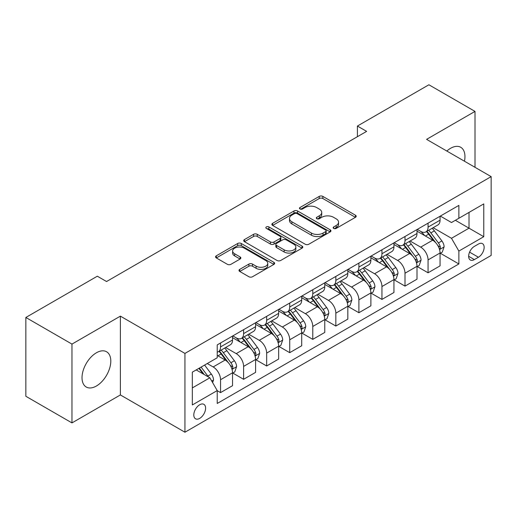 <?xml version="1.0" encoding="UTF-8"?>
<svg xmlns="http://www.w3.org/2000/svg" width="517" height="517" viewBox="0 0 517 517"><rect width="100%" height="100%" fill="white"/><g stroke="black" fill="none" stroke-linecap="round" stroke-linejoin="round"><path stroke-width="0.78" d="M333.672 228.417A1.79 1.034 0 0 0 336.205 228.417L355.444 217.314A2.559 1.48 0 0 0 356.194 216.268A2.559 1.48 0 0 0 355.444 215.221L322.854 196.402A2.559 1.48 0 0 0 319.235 196.402L299.996 207.511A1.79 1.034 0 0 0 299.472 208.241A1.79 1.034 0 0 0 299.996 208.978A1.79 1.034 0 0 0 302.529 208.978L305.024 207.537A8.194 4.731 0 0 1 316.611 207.537L319.325 209.107A8.194 4.731 0 0 1 321.723 212.448A8.194 4.731 0 0 1 319.325 215.796L316.837 217.23A1.79 1.034 0 0 0 316.307 217.967A1.79 1.034 0 0 0 316.837 218.697A1.79 1.034 0 0 0 319.37 218.697L321.858 217.256A8.194 4.731 0 0 1 333.446 217.256L336.16 218.827A8.194 4.731 0 0 1 338.564 222.174A8.194 4.731 0 0 1 336.16 225.515L333.672 226.957A1.79 1.034 0 0 0 333.148 227.687A1.79 1.034 0 0 0 333.672 228.417L333.672 226.957M96.408 386.005A20.35 11.749 120 0 0 109.701 368.072A20.35 11.749 120 0 0 106.58 351.767A20.35 11.749 120 0 0 96.408 352.775A20.35 11.749 120 0 0 83.114 370.708A20.35 11.749 120 0 0 86.229 387.013A20.35 11.749 120 0 0 96.408 386.005M464.46 161.22A20.35 11.749 120 0 0 460.744 147.293A20.35 11.749 120 0 0 450.572 148.301A20.35 11.749 120 0 0 446.824 151.035M199.704 418.376A8.35 4.821 120 0 0 205.159 411.021A8.35 4.821 120 0 0 203.879 404.333A8.35 4.821 120 0 0 199.704 404.746A8.35 4.821 120 0 0 194.25 412.101A8.35 4.821 120 0 0 195.529 418.789A8.35 4.821 120 0 0 199.704 418.376M239.746 269.37A2.559 1.48 0 0 0 238.996 270.417A2.559 1.48 0 0 0 239.746 271.457L248.89 276.737A2.559 1.48 0 0 0 252.516 276.737L273.881 264.407A2.559 1.48 0 0 0 274.63 263.36A2.559 1.48 0 0 0 273.881 262.313L241.29 243.501A2.559 1.48 0 0 0 237.665 243.501L216.3 255.831A2.559 1.48 0 0 0 215.55 256.878A2.559 1.48 0 0 0 216.3 257.925L227.344 264.297A2.559 1.48 0 0 0 230.97 264.297L240.108 259.023A2.559 1.48 0 0 0 240.857 257.977A2.559 1.48 0 0 0 240.108 256.93L234.634 253.769A6.85 3.955 0 0 1 232.624 250.971A6.85 3.955 0 0 1 236.857 247.32A6.85 3.955 0 0 1 244.321 248.173L265.777 260.562A6.85 3.955 0 0 1 267.78 263.36A6.85 3.955 0 0 1 263.554 267.011A6.85 3.955 0 0 1 256.089 266.158L252.516 264.09A2.559 1.48 0 0 0 248.89 264.09L239.746 269.37L239.746 271.457M120.383 316.139L71.966 344.096L25.85 317.47L25.85 396.281L71.966 422.906L120.383 394.949L184.944 432.225L184.944 353.415L120.383 316.139L120.383 394.949M475.007 167.314L475.007 111.401L426.59 139.357L491.15 176.633L184.944 353.415M475.007 111.401L428.897 84.775L357.415 126.045L357.415 136.695M25.85 317.47L97.325 276.207L106.554 281.532L366.637 131.37L357.415 126.045M305.204 244.231A2.559 1.48 0 0 0 308.823 244.231L330.189 231.894A2.559 1.48 0 0 0 330.938 230.847A2.559 1.48 0 0 0 330.189 229.806L297.598 210.988A2.559 1.48 0 0 0 293.973 210.988L272.608 223.325A2.559 1.48 0 0 0 271.858 224.365A2.559 1.48 0 0 0 272.608 225.412L305.204 244.231M267.082 228.805A1.79 1.034 0 0 1 268.898 229.057L268.898 226.931L302.031 246.06A2.559 1.48 0 0 1 302.781 247.107A2.559 1.48 0 0 1 302.031 248.147L280.666 260.484A2.559 1.48 0 0 1 277.047 260.484L244.457 241.665L244.457 239.578A2.559 1.48 0 0 0 243.707 240.625A2.559 1.48 0 0 0 244.457 241.665M244.457 239.578L253.601 234.298A2.559 1.48 0 0 1 257.22 234.298L270.436 241.93A2.559 1.48 0 0 0 274.062 241.93L280.124 238.427A2.559 1.48 0 0 0 280.873 237.381A2.559 1.48 0 0 0 280.124 236.334L266.365 228.391A1.79 1.034 0 0 1 265.841 227.661A1.79 1.034 0 0 1 266.946 226.704A1.79 1.034 0 0 1 268.898 226.931M478.425 244.043L474.367 246.389A8.085 4.666 120 0 0 469.081 253.511A8.085 4.666 120 0 0 470.321 259.993A8.085 4.666 120 0 0 474.367 259.592L478.425 257.246A8.085 4.666 120 0 0 483.705 250.125A8.085 4.666 120 0 0 482.464 243.643A8.085 4.666 120 0 0 478.425 244.043M184.944 432.225L491.15 255.437L491.15 176.633M440.329 216.087L451.49 222.53L458.87 218.271L458.87 205.385L217.224 344.897L217.224 357.783L192.324 372.156L192.324 404.96L217.224 390.581L217.224 403.467L458.87 263.961L458.87 251.075L451.49 238.292L433.149 227.706M458.87 218.271L483.77 203.892L483.77 236.696L458.87 251.075M71.966 344.096L71.966 422.906M455.367 220.294L469.016 228.178L469.016 212.416L483.77 203.892M451.49 238.292L469.016 228.178L483.77 236.696M192.324 387.918L209.85 377.804L196.202 369.92M217.224 390.69L220.546 392.61L220.546 379.724A10.437 6.023 -120 0 0 213.172 366.941L207.265 363.535M220.546 392.61L232.54 385.682L232.54 372.796A10.437 6.023 -120 0 0 225.16 360.019L217.224 355.438M232.812 373.067L243.604 379.297L243.604 366.411A10.437 6.023 -120 0 0 236.224 353.628L225.632 347.514M243.604 379.297L255.592 372.369L255.592 359.483A10.437 6.023 -120 0 0 248.218 346.707L232.54 337.653M255.87 359.754L266.662 365.984L266.662 353.098A10.437 6.023 -120 0 0 259.282 340.315L248.69 334.202M266.662 365.984L278.65 359.063L278.65 346.177A10.437 6.023 -120 0 0 271.276 333.394L255.592 324.34M278.928 346.442L289.72 352.672L289.72 339.785A10.437 6.023 -120 0 0 282.34 327.002L271.748 320.889M289.72 352.672L301.708 345.75L301.708 332.864A10.437 6.023 -120 0 0 294.328 320.081L278.65 311.027M301.986 333.129L312.779 339.359L312.779 326.473A10.437 6.023 -120 0 0 305.398 313.69L294.806 307.576M312.779 339.359L324.766 332.437L324.766 319.551A10.437 6.023 -120 0 0 317.386 306.768L301.708 297.714M325.044 319.816L335.837 326.046L335.837 313.16A10.437 6.023 -120 0 0 328.457 300.377L317.865 294.263M335.837 326.046L347.825 319.125L347.825 306.238A10.437 6.023 -120 0 0 340.444 293.456L324.766 284.408M348.103 306.503L358.895 312.733L358.895 299.847A10.437 6.023 -120 0 0 351.515 287.071L340.923 280.951M358.895 312.733L370.883 305.812L370.883 292.926A10.437 6.023 -120 0 0 363.503 280.143L347.825 271.095M371.161 293.191L381.947 299.421L381.947 286.534A10.437 6.023 -120 0 0 374.573 273.758L363.974 267.638M381.947 299.421L393.941 292.499L393.941 279.613A10.437 6.023 -120 0 0 386.561 266.837L370.883 257.783M394.219 279.878L405.005 286.108L405.005 273.222A10.437 6.023 -120 0 0 397.631 260.445L387.033 254.325M405.005 286.108L416.999 279.186L416.999 266.3A10.437 6.023 -120 0 0 409.619 253.524L393.941 244.47M417.271 266.565L428.063 272.795L428.063 259.909A10.437 6.023 -120 0 0 420.689 247.132L410.091 241.012M428.063 272.795L440.057 265.874L440.057 252.987A10.437 6.023 -120 0 0 432.677 240.211L416.999 231.157M417.271 229.399L420.689 231.37A10.437 6.023 -120 0 0 425.905 231.887A10.437 6.023 -120 0 0 428.063 227.112L428.063 223.17M394.219 242.712L397.631 244.683A10.437 6.023 -120 0 0 402.846 245.2A10.437 6.023 -120 0 0 405.005 240.424L405.005 236.482M371.161 256.025L374.573 257.996A10.437 6.023 -120 0 0 379.788 258.513A10.437 6.023 -120 0 0 381.947 253.737L381.947 249.795M348.103 269.338L351.515 271.309A10.437 6.023 -120 0 0 356.73 271.826A10.437 6.023 -120 0 0 358.895 267.043L358.895 263.108M325.044 282.65L328.457 284.621A10.437 6.023 -120 0 0 333.672 285.132A10.437 6.023 -120 0 0 335.837 280.356L335.837 276.421M301.986 295.963L305.398 297.928A10.437 6.023 -120 0 0 310.614 298.445A10.437 6.023 -120 0 0 312.779 293.669L312.779 289.727M278.928 309.269L282.34 311.24A10.437 6.023 -120 0 0 287.562 311.757A10.437 6.023 -120 0 0 289.72 306.982L289.72 303.04M255.87 322.582L259.282 324.553A10.437 6.023 -120 0 0 264.504 325.07A10.437 6.023 -120 0 0 266.662 320.294L266.662 316.352M232.812 335.895L236.224 337.866A10.437 6.023 -120 0 0 241.445 338.383A10.437 6.023 -120 0 0 243.604 333.607L243.604 329.665M440.329 253.252L458.87 263.961M425.905 231.887L437.893 224.966A10.437 6.023 -120 0 0 440.057 220.19L440.057 216.248M402.846 245.2L414.834 238.279A10.437 6.023 -120 0 0 416.999 233.497L416.999 229.561M379.788 258.513L391.776 251.592A10.437 6.023 -120 0 0 393.941 246.809L393.941 242.874M356.73 271.826L368.718 264.898A10.437 6.023 -120 0 0 370.883 260.122L370.883 256.186M333.672 285.132L345.666 278.211A10.437 6.023 -120 0 0 347.825 273.435L347.825 269.493M310.614 298.445L322.608 291.523A10.437 6.023 -120 0 0 324.766 286.748L324.766 282.805M287.562 311.757L299.55 304.836A10.437 6.023 -120 0 0 301.708 300.06L301.708 296.118M264.504 325.07L276.492 318.149A10.437 6.023 -120 0 0 278.65 313.373L278.65 309.431M241.445 338.383L253.433 331.462A10.437 6.023 -120 0 0 255.592 326.686L255.592 322.744M217.224 352.116A10.437 6.023 -120 0 0 218.387 351.696L230.375 344.774A10.437 6.023 -120 0 0 232.54 339.999L232.54 336.056M218.387 351.696A10.437 6.023 -120 0 0 220.546 346.92L220.546 342.978M209.85 377.804L217.224 390.581M334.389 228.669L336.16 227.648A8.194 4.731 0 0 0 338.564 224.3L338.564 222.174M321.723 212.448L321.723 214.581A8.194 4.731 0 0 1 319.325 217.928L317.548 218.95M355.412 217.334L322.854 198.534A2.559 1.48 0 0 0 319.235 198.534L300.713 209.23M330.156 231.913L297.598 213.12A2.559 1.48 0 0 0 293.973 213.12L272.646 225.431M325.658 231.584A1.79 1.034 0 0 0 326.188 230.847A1.79 1.034 0 0 0 325.658 230.117L297.055 213.599A1.79 1.034 0 0 0 294.522 213.599L291.892 215.117A8.194 4.731 0 0 0 289.494 218.458A8.194 4.731 0 0 0 291.892 221.806L311.447 233.096A8.194 4.731 0 0 0 323.035 233.096L325.658 231.584L325.658 233.71A1.79 1.034 0 0 0 326.188 232.98L326.188 230.847M289.494 218.458L289.494 220.591A8.194 4.731 0 0 0 291.892 223.939L291.892 221.806M325.658 233.71L323.035 235.229A8.194 4.731 0 0 1 311.447 235.229L291.892 223.939M244.489 241.685L253.601 236.431L253.601 234.298M280.873 237.381L280.873 239.513A2.559 1.48 0 0 1 280.124 240.56L274.062 244.056A2.559 1.48 0 0 1 270.436 244.056L257.22 236.431A2.559 1.48 0 0 0 253.601 236.431M268.898 229.057L301.999 248.166M284.156 249.847A6.85 3.955 0 0 0 291.62 250.706A6.85 3.955 0 0 0 295.847 247.048A6.85 3.955 0 0 0 293.837 244.257L286.282 239.888A2.559 1.48 0 0 0 282.657 239.888L276.595 243.391A2.559 1.48 0 0 0 275.845 244.438A2.559 1.48 0 0 0 276.595 245.485L284.156 249.847L284.156 251.979A6.85 3.955 0 0 0 291.62 252.832A6.85 3.955 0 0 0 295.847 249.181L295.847 247.048M275.845 244.438L275.845 246.57A2.559 1.48 0 0 0 276.595 247.611L276.595 245.485M284.156 251.979L276.595 247.611M267.78 263.36L267.78 265.486A6.85 3.955 0 0 1 263.554 269.144A6.85 3.955 0 0 1 256.089 268.284L252.516 266.223A2.559 1.48 0 0 0 248.89 266.223L239.785 271.477M232.624 250.971L232.624 253.104A6.85 3.955 0 0 0 234.634 255.896L234.634 253.769M240.075 259.043L234.634 255.896M273.842 264.426L241.29 245.627A2.559 1.48 0 0 0 237.665 245.627L216.332 257.944M440.057 253.414L442.268 252.134L444.109 246.809A6.915 3.994 -120 0 0 441.906 240.922L434.37 230.866A19.956 11.523 -120 0 0 432.193 228.255M424.696 235.603A19.956 11.523 -120 0 0 420.612 231.325M439.424 249.181L440.226 248.315L440.381 247.107A6.915 3.994 -120 0 0 438.403 242.951L430.861 232.889A19.956 11.523 -120 0 0 428.683 230.278M426.829 231.351A16.563 9.565 60 0 1 429.549 234.447L435.928 242.958M426.473 231.558A19.956 11.523 60 0 1 428.651 234.169L433.66 240.857M416.999 266.727L419.209 265.447L421.051 260.122A6.915 3.994 -120 0 0 418.848 254.235L411.312 244.179A19.956 11.523 -120 0 0 409.134 241.568M401.638 248.916A19.956 11.523 -120 0 0 397.554 244.638M416.366 262.494L417.174 261.628L417.322 260.419A6.915 3.994 -120 0 0 415.345 256.264L407.81 246.202A19.956 11.523 -120 0 0 405.632 243.591M403.771 244.664A16.563 9.565 60 0 1 406.491 247.753L412.87 256.27M403.415 244.871A19.956 11.523 60 0 1 405.593 247.475L410.601 254.164M393.941 280.04L396.151 278.76L398 273.435A6.915 3.994 -120 0 0 395.789 267.548L388.254 257.485A19.956 11.523 -120 0 0 386.076 254.881M378.58 262.229A19.956 11.523 -120 0 0 374.495 257.951M393.308 275.807L394.116 274.934L394.264 273.732A6.915 3.994 -120 0 0 392.287 269.57L384.751 259.515A19.956 11.523 -120 0 0 382.574 256.904M380.712 257.977A16.563 9.565 60 0 1 383.433 261.066L389.812 269.583M380.357 258.183A19.956 11.523 60 0 1 382.535 260.788L387.55 267.476M370.883 293.352L373.093 292.073L374.941 286.748A6.915 3.994 -120 0 0 372.731 280.86L365.196 270.798A19.956 11.523 -120 0 0 363.018 268.194M355.522 275.535A19.956 11.523 -120 0 0 351.437 271.263M370.25 289.119L371.057 288.247L371.206 287.045A6.915 3.994 -120 0 0 369.228 282.883L361.693 272.821A19.956 11.523 -120 0 0 359.515 270.217M357.654 271.289A16.563 9.565 60 0 1 360.375 274.378L366.753 282.896M357.299 271.496A19.956 11.523 60 0 1 359.477 274.1L364.491 280.789M347.825 306.665L350.041 305.385L351.883 300.06A6.915 3.994 -120 0 0 349.673 294.173L342.138 284.111A19.956 11.523 -120 0 0 339.96 281.507M332.463 288.848A19.956 11.523 -120 0 0 328.379 284.576M347.198 302.432L347.999 301.56L348.148 300.358A6.915 3.994 -120 0 0 346.17 296.196L338.635 286.134A19.956 11.523 -120 0 0 336.457 283.529M334.602 284.602A16.563 9.565 60 0 1 337.317 287.691L343.695 296.209M334.24 284.809A19.956 11.523 60 0 1 336.418 287.413L341.433 294.102M324.766 319.978L326.983 318.698L328.825 313.373A6.915 3.994 -120 0 0 326.621 307.486L319.079 297.424A19.956 11.523 -120 0 0 316.902 294.819M309.405 302.161A19.956 11.523 -120 0 0 305.321 297.889M324.14 315.738L324.941 314.872L325.09 313.664A6.915 3.994 -120 0 0 323.112 309.509L315.577 299.446A19.956 11.523 -120 0 0 313.399 296.842M311.544 297.915A16.563 9.565 60 0 1 314.258 301.004L320.637 309.515M311.189 298.115A19.956 11.523 60 0 1 313.36 300.726L318.375 307.415M301.708 333.291L303.925 332.011L305.767 326.686A6.915 3.994 -120 0 0 303.563 320.798L296.021 310.736A19.956 11.523 -120 0 0 293.843 308.132M286.353 315.473A19.956 11.523 -120 0 0 282.263 311.202M301.081 329.051L301.883 328.185L302.038 326.977A6.915 3.994 -120 0 0 300.054 322.821L292.519 312.759A19.956 11.523 -120 0 0 290.341 310.155M288.486 311.228A16.563 9.565 60 0 1 291.207 314.317L297.585 322.828M288.131 311.428A19.956 11.523 60 0 1 290.308 314.039L295.317 320.727M278.65 346.597L280.867 345.324L282.709 339.999A6.915 3.994 -120 0 0 280.505 334.111L272.97 324.049A19.956 11.523 -120 0 0 270.792 321.438M263.295 328.786A19.956 11.523 -120 0 0 259.211 324.508M278.023 342.364L278.825 341.498L278.98 340.289A6.915 3.994 -120 0 0 276.996 336.134L269.46 326.072A19.956 11.523 -120 0 0 267.283 323.468M265.428 324.534A16.563 9.565 60 0 1 268.149 327.629L274.527 336.14M265.072 324.741A19.956 11.523 60 0 1 267.25 327.351L272.259 334.04M255.592 359.91L257.809 358.636L259.65 353.311A6.915 3.994 -120 0 0 257.447 347.424L249.911 337.362A19.956 11.523 -120 0 0 247.733 334.751M240.237 342.099A19.956 11.523 -120 0 0 236.153 337.821M254.965 355.677L255.766 354.811L255.921 353.602A6.915 3.994 -120 0 0 253.944 349.447L246.402 339.385A19.956 11.523 -120 0 0 244.224 336.774M242.37 337.847A16.563 9.565 60 0 1 245.09 340.942L251.469 349.453M242.014 338.053A19.956 11.523 60 0 1 244.192 340.664L249.2 347.353M232.54 373.222L234.75 371.949L236.592 366.618A6.915 3.994 -120 0 0 234.388 360.737L226.853 350.675A19.956 11.523 -120 0 0 224.675 348.064M231.907 368.989L232.708 368.123L232.863 366.915A6.915 3.994 -120 0 0 230.886 362.76L223.344 352.697A19.956 11.523 -120 0 0 221.166 350.087M219.311 351.159A16.563 9.565 60 0 1 222.032 354.255L228.411 362.766M218.956 351.366A19.956 11.523 60 0 1 221.134 353.977L226.142 360.666M212.616 382.593L213.534 379.93A6.915 3.994 -120 0 0 211.33 374.049L204.603 365.067M208.454 376.996A6.915 3.994 -120 0 0 207.828 376.072L201.1 367.089M199.368 368.091L204.202 374.541M198.89 368.369L202.987 373.843M213.172 366.941L225.16 360.019M236.224 353.628L248.218 346.707M259.282 340.315L271.276 333.394M282.34 327.002L294.328 320.081M305.398 313.69L317.386 306.768M328.457 300.377L340.444 293.456M351.515 287.071L363.503 280.143M374.573 273.758L386.561 266.837M397.631 260.445L409.619 253.524M420.689 247.132L432.677 240.211M428.063 227.112L440.057 220.19M428.063 259.909L440.057 252.987M405.005 273.222L416.999 266.3M405.005 240.424L416.999 233.497M381.947 286.534L393.941 279.613M381.947 253.737L393.941 246.809M358.895 299.847L370.883 292.926M358.895 267.043L370.883 260.122M335.837 313.16L347.825 306.238M335.837 280.356L347.825 273.435M312.779 326.473L324.766 319.551M312.779 293.669L324.766 286.748M289.72 339.785L301.708 332.864M289.72 306.982L301.708 300.06M266.662 353.098L278.65 346.177M266.662 320.294L278.65 313.373M243.604 366.411L255.592 359.483M243.604 333.607L255.592 326.686M220.546 379.724L232.54 372.796M220.546 346.92L232.54 339.999M469.578 252.141L478.425 257.246M468.648 256.29L474.367 259.592M336.16 227.648L336.16 225.515M316.837 218.697L316.837 217.23M319.325 217.928L319.325 215.796M299.996 208.978L299.996 207.511M319.235 198.534L319.235 196.402M322.854 198.534L322.854 196.402M355.444 217.314L355.444 215.221M272.608 225.412L272.608 223.325M293.973 213.12L293.973 210.988M297.598 213.12L297.598 210.988M330.189 231.894L330.189 229.806M311.447 235.229L311.447 233.096M323.035 235.229L323.035 233.096M257.22 236.431L257.22 234.298M270.436 244.056L270.436 241.93M274.062 244.056L274.062 241.93M280.124 240.56L280.124 238.427M302.031 248.147L302.031 246.06M248.89 266.223L248.89 264.09M252.516 266.223L252.516 264.09M256.089 268.284L256.089 266.158M240.108 259.023L240.108 256.93M216.3 257.925L216.3 255.831M237.665 245.627L237.665 243.501M241.29 245.627L241.29 243.501M273.881 264.407L273.881 262.313M439.54 249.562L444.064 246.945M430.861 232.889L434.37 230.866M425.426 236.023L428.651 234.169M438.403 242.951L441.906 240.922M437.854 245.646L440.381 247.107M416.482 262.875L421.006 260.258M407.81 246.202L411.312 244.179M402.375 249.336L405.593 247.475M415.345 256.264L418.848 254.235M414.796 258.959L417.322 260.419M393.424 276.181L397.954 273.571M384.751 259.515L388.254 257.485M379.316 262.649L382.535 260.788M392.287 269.57L395.789 267.548M391.737 272.272L394.264 273.732M370.366 289.494L374.896 286.883M361.693 272.821L365.196 270.798M356.258 275.962L359.477 274.1M369.228 282.883L372.731 280.86M368.679 285.584L371.206 287.045M347.308 302.807L351.838 300.196M338.635 286.134L342.138 284.111M333.2 289.274L336.418 287.413M346.17 296.196L349.673 294.173M345.621 298.897L348.148 300.358M324.249 316.12L328.78 313.509M315.577 299.446L319.079 297.424M310.142 302.587L313.36 300.726M323.112 309.509L326.621 307.486M322.569 312.21L325.09 313.664M301.191 329.432L305.721 326.815M292.519 312.759L296.021 310.736M287.084 315.9L290.308 314.039M300.054 322.821L303.563 320.798M299.511 325.523L302.038 326.977M278.133 342.745L282.663 340.128M269.46 326.072L272.97 324.049M264.025 329.213L267.25 327.351M276.996 336.134L280.505 334.111M276.453 338.835L278.98 340.289M255.081 356.058L259.605 353.441M246.402 339.385L249.911 337.362M240.967 342.525L244.192 340.664M253.944 349.447L257.447 347.424M253.395 352.148L255.921 353.602M232.023 369.371L236.547 366.753M223.344 352.697L226.853 350.675M217.909 355.832L221.134 353.977M230.886 362.76L234.388 360.737M230.336 365.454L232.863 366.915M211.737 381.081L213.489 380.066M207.828 376.072L211.33 374.049"/></g></svg>
